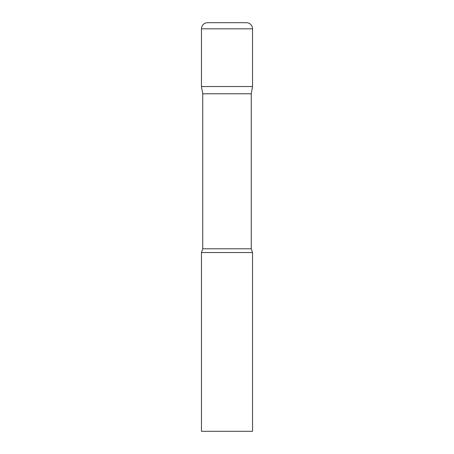 <?xml version="1.0" encoding="UTF-8"?>
<svg xmlns="http://www.w3.org/2000/svg" width="454" height="454" viewBox="0 0 454 454"><rect width="100%" height="100%" fill="white"/><g stroke="black" fill="none" stroke-linecap="round" stroke-linejoin="round"><path stroke-width="0.68" d="M251.261 93.785L251.261 248.792L202.739 248.792L202.739 93.785L251.261 93.785L252.537 86.544L201.463 86.544L252.537 86.544L252.537 28.829A6.129 6.129 0 0 0 246.409 22.7L207.591 22.7A6.129 6.129 0 0 0 201.463 28.829L252.537 28.829M202.739 93.785L201.463 86.544L201.463 28.829M227 252.537L201.463 252.537L201.463 431.3L252.537 431.3L252.537 252.537L227 252.537M202.739 248.792L201.463 252.537M251.261 248.792L252.537 252.537"/></g></svg>
